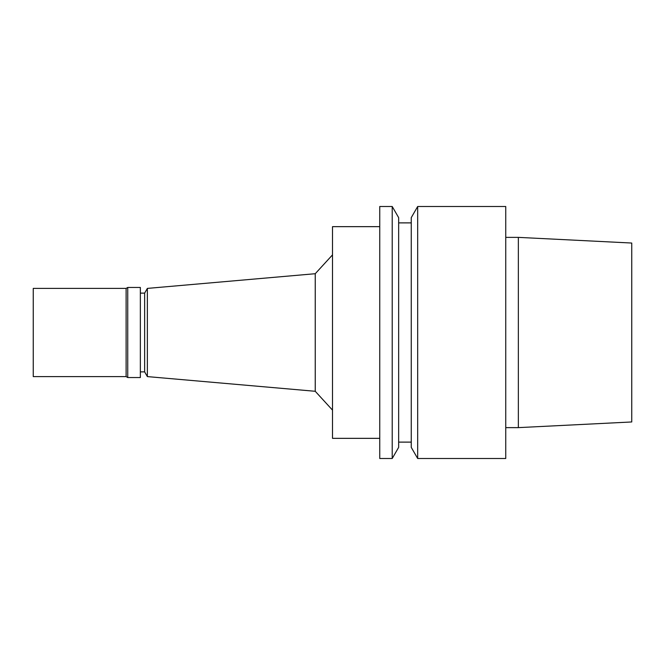 <?xml version="1.0" encoding="UTF-8"?>
<svg xmlns="http://www.w3.org/2000/svg" width="665" height="665" viewBox="0 0 665 665"><rect width="100%" height="100%" fill="white"/><g stroke="black" fill="none" stroke-linecap="round" stroke-linejoin="round"><path stroke-width="1" d="M505.749 427.628L518.351 427.628L518.351 237.372L505.749 237.372M505.749 458.501L505.749 206.499L417.678 206.499L417.678 458.501L505.749 458.501M417.678 458.501L411.253 447.362L411.253 217.638L417.678 206.499M398.651 442.117L411.253 442.117M398.651 447.362L398.651 217.638L392.217 206.499L392.217 458.501L398.651 447.362M392.217 458.501L379.748 458.501L379.748 206.499L392.217 206.499M379.748 438.343L332.5 438.343L332.5 226.657L379.748 226.657M140.348 371.876L144.638 371.876L147.364 376.598L315.243 391.286L315.243 273.714L332.5 254.886M315.243 391.286L332.5 410.114M147.364 376.598L147.364 288.402L315.243 273.714M144.638 371.876L144.638 293.124L147.364 288.402M140.348 377.545L140.348 287.455L127.747 287.455L127.747 377.545L140.348 377.545M126.117 288.402L33.25 288.402L33.25 376.598L126.117 376.598L126.117 288.402L127.747 287.455M126.117 376.598L127.747 377.545M518.351 427.628L631.75 421.959L631.75 243.041L518.351 237.372M398.651 222.883L411.253 222.883M140.348 293.124L144.638 293.124"/></g></svg>
